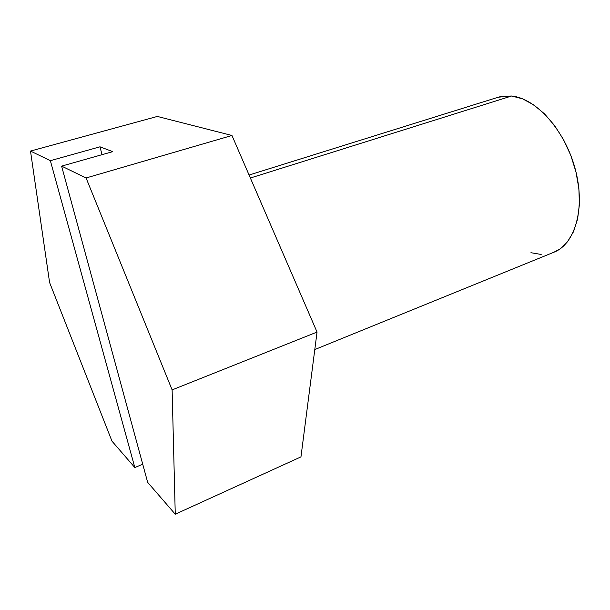 <?xml version="1.0" encoding="UTF-8"?>
<svg xmlns="http://www.w3.org/2000/svg" width="610" height="610" viewBox="0 0 610 610"><rect width="100%" height="100%" fill="white"/><g stroke="black" fill="none" stroke-linecap="round" stroke-linejoin="round"><path stroke-width="0.91" d="M314.79 349.553L553.949 252.22C575.123 244.091 585.692 208.162 575.283 169.244C565.066 130.304 536.121 98.301 511.615 96.014L250.367 178.021L511.615 96.014L498.309 97.196L249.078 175.032M134.84 467.557L50.355 160.682L30.5 151.066L49.585 282.514L111.981 441.16L134.84 467.557L142.717 464.195L134.84 467.557L50.355 160.682L30.5 151.066L49.585 282.514L111.981 441.16L134.84 467.557M300.959 456.882L317.048 332.069L231.96 135.481L157.342 116.441L30.5 151.066L157.342 116.441L231.96 135.481L317.048 332.069L300.959 456.882L175.261 514.207L300.959 456.882M147.666 482.358L175.261 514.207L172.119 389.889L317.048 332.069L172.119 389.889L86.086 177.975L231.96 135.481L86.086 177.975L61.602 166.126L112.736 151.646L99.987 146.812L50.355 160.682L99.987 146.812L102.015 154.681L99.987 146.812L112.736 151.646L61.602 166.126L147.666 482.358L175.261 514.207L172.119 389.889L86.086 177.975L61.602 166.126L147.666 482.358M498.095 97.264L501.389 96.41L511.615 96.014L522.518 98.812L533.659 104.828L544.547 113.887L554.688 125.691L563.579 139.728L570.792 155.39L575.97 171.936L578.875 188.581L579.409 204.548L577.578 219.12L573.53 231.686L567.521 241.758L559.873 249.002L553.758 252.296M541.177 254.462L530.929 252.715"/></g></svg>
